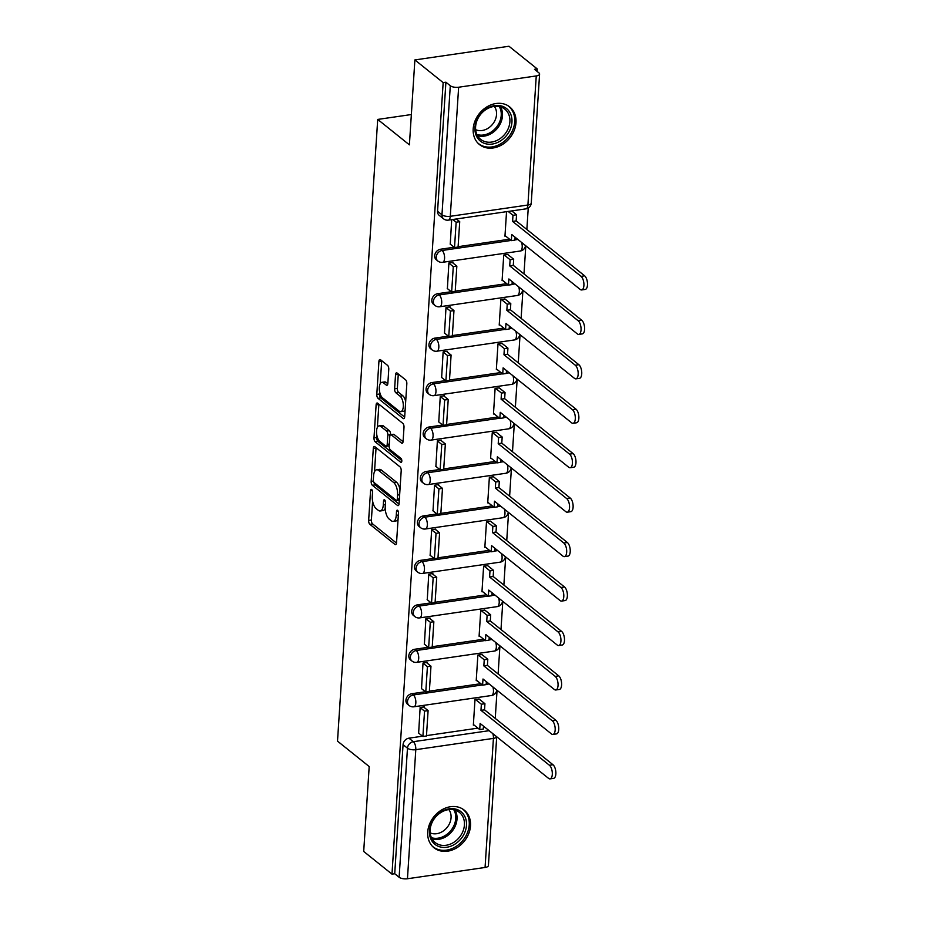 <?xml version="1.0" encoding="UTF-8"?>
<svg xmlns="http://www.w3.org/2000/svg" width="925" height="925" viewBox="0 0 925 925"><rect width="100%" height="100%" fill="white"/><g stroke="black" fill="none" stroke-linecap="round" stroke-linejoin="round"><path stroke-width="1.39" d="M371.677 489.51A2.127 0.948 -98.3 0 0 371.237 489.36A2.127 0.948 -98.3 0 0 370.567 490.689L368.647 520.405A3.041 1.353 -98.3 0 0 369.861 524.313L394.963 544.455A3.041 1.353 -98.3 0 0 395.588 544.663A3.041 1.353 -98.3 0 0 396.536 542.767L398.467 513.051A2.127 0.948 -98.3 0 0 397.611 510.311A2.127 0.948 -98.3 0 0 397.183 510.172A2.127 0.948 -98.3 0 0 396.513 511.49L396.258 515.341A9.724 4.324 -98.3 0 1 393.194 521.376A9.724 4.324 -98.3 0 1 391.217 520.706L389.124 519.029A9.724 4.324 -98.3 0 1 385.239 506.495L385.494 502.657A2.127 0.948 -98.3 0 0 384.638 499.916A2.127 0.948 -98.3 0 0 384.21 499.766A2.127 0.948 -98.3 0 0 383.54 501.084L383.297 504.934A9.724 4.324 -98.3 0 1 380.233 510.97A9.724 4.324 -98.3 0 1 378.256 510.299L376.163 508.623A9.724 4.324 -98.3 0 1 372.278 496.101L372.521 492.25A2.127 0.948 -98.3 0 0 371.677 489.51M427.72 832.049A24.142 19.517 128.7 0 0 434.01 847.774A24.142 19.517 128.7 0 0 456.696 847.867A24.142 19.517 128.7 0 0 470.513 825.828A24.142 19.517 128.7 0 0 464.223 810.115A24.142 19.517 128.7 0 0 441.537 810.011A24.142 19.517 128.7 0 0 427.72 832.049M473.195 128.852A24.142 19.517 128.7 0 0 479.485 144.578A24.142 19.517 128.7 0 0 502.171 144.67A24.142 19.517 128.7 0 0 515.988 122.632A24.142 19.517 128.7 0 0 509.698 106.918A24.142 19.517 128.7 0 0 487.012 106.814A24.142 19.517 128.7 0 0 473.195 128.852M388.766 369.295A3.041 1.353 -98.3 0 0 387.552 365.375L380.51 359.721A3.041 1.353 -98.3 0 0 379.886 359.513A3.041 1.353 -98.3 0 0 378.926 361.409L376.799 394.408A3.041 1.353 -98.3 0 0 378.013 398.317L403.115 418.458A3.041 1.353 -98.3 0 0 403.728 418.667A3.041 1.353 -98.3 0 0 404.688 416.782L406.827 383.783A3.041 1.353 -98.3 0 0 405.613 379.863L397.103 373.041A3.041 1.353 -98.3 0 0 396.478 372.833A3.041 1.353 -98.3 0 0 395.53 374.717L394.617 388.835A3.041 1.353 -98.3 0 0 395.831 392.755L400.039 396.143A8.128 3.607 -98.3 0 1 403.312 404.884A8.128 3.607 -98.3 0 1 400.733 411.66A8.128 3.607 -98.3 0 1 399.08 411.105L382.557 397.842A8.128 3.607 -98.3 0 1 379.296 389.101A8.128 3.607 -98.3 0 1 381.863 382.326A8.128 3.607 -98.3 0 1 383.517 382.881L386.268 385.089A3.041 1.353 -98.3 0 0 386.893 385.297A3.041 1.353 -98.3 0 0 387.853 383.413L388.766 369.295M391.98 874.137L363.698 851.451L369.191 766.548L337.509 741.133L377.712 119.429L409.393 144.843L414.886 59.928L443.156 82.614L391.98 874.137L394.721 873.732L399.126 877.27L407.474 748.198A6.186 5.007 -51.3 0 1 413.325 741.7L489.128 730.681M374.879 446.706A3.041 1.353 -98.3 0 0 374.267 446.498A3.041 1.353 -98.3 0 0 373.307 448.382L371.168 481.382A3.041 1.353 -98.3 0 0 372.382 485.301L397.484 505.432A3.041 1.353 -98.3 0 0 398.108 505.64A3.041 1.353 -98.3 0 0 399.068 503.755L401.196 470.756A3.041 1.353 -98.3 0 0 399.982 466.836L374.879 446.706M373.989 437.895L376.117 404.896A3.041 1.353 -98.3 0 1 377.076 403.011A3.041 1.353 -98.3 0 1 377.689 403.219L402.791 423.349A3.041 1.353 -98.3 0 1 404.005 427.269L403.092 441.387A3.041 1.353 -98.3 0 1 402.144 443.283A3.041 1.353 -98.3 0 1 401.519 443.063L391.344 434.9A3.041 1.353 -98.3 0 0 390.72 434.692A3.041 1.353 -98.3 0 0 389.76 436.577L389.159 445.954A3.041 1.353 -98.3 0 0 390.373 449.862L400.976 458.372A2.127 0.948 -98.3 0 1 401.82 460.662A2.127 0.948 -98.3 0 1 401.149 462.431A2.127 0.948 -98.3 0 1 400.722 462.28L375.203 441.815A3.041 1.353 -98.3 0 1 373.989 437.895L376.729 437.502L376.868 435.317M414.886 59.928L508.97 46.25L537.24 68.924L537.09 71.398M495.245 718.424L497.06 690.293M498.113 673.967L499.939 645.847M500.992 629.52L502.807 601.389M503.871 585.074L505.686 556.942M506.738 540.628L508.565 512.496M509.617 496.182L511.433 468.05M512.485 451.724L514.312 423.604M515.364 407.278L517.179 379.146M518.243 362.831L520.058 334.7M521.11 318.385L522.937 290.253M523.989 273.939L525.805 245.807M526.857 229.481L528.244 208.044M443.156 82.614L445.908 82.209L450.302 85.748A6.186 2.382 3.7 0 0 458.638 87.227L536.257 75.943A6.186 2.382 3.7 0 0 539.599 74.058A6.186 2.382 3.7 0 0 538.905 72.855L534.5 69.329L537.24 68.924M394.721 873.732L403.069 744.66A6.186 5.007 -51.3 0 1 408.919 738.173L422.517 736.196M426.483 735.618L477.924 728.137M483.405 727.339L484.723 727.143M485.07 867.465L493.418 738.393A6.186 2.382 3.7 0 0 496.702 736.763L488.412 865.58A6.186 2.382 -176.3 0 1 485.07 867.465L407.451 878.75A6.186 2.382 -176.3 0 1 399.126 877.27M479.104 699.034L474.999 699.485L473.346 725.131L474.051 725.027M424.217 707.498L424.263 706.862L420.147 707.463L418.643 733.086M427.096 663.052L427.13 662.416L423.014 663.017L421.522 688.639M481.983 654.588L477.878 655.039L476.213 680.684L476.93 680.58M429.963 618.605L430.009 617.969L425.893 618.571L424.39 644.193M484.85 610.13L480.746 610.593L479.092 636.238L479.797 636.134M432.842 574.159L432.877 573.523L428.761 574.124L427.269 599.735M487.729 565.684L483.625 566.146L481.971 591.78L482.677 591.688M435.71 529.713L435.756 529.077L431.64 529.667L430.137 555.289M490.608 521.238L486.504 521.688L484.839 547.334L485.544 547.23M438.589 485.255L438.623 484.619L434.519 485.22L433.016 510.843M493.476 476.791L489.371 477.242L487.718 502.888L488.423 502.784M441.456 440.809L441.502 440.173L437.386 440.774L435.883 466.397M496.355 432.345L492.25 432.796L490.585 458.442L491.302 458.337M444.335 396.363L444.382 395.727L440.265 396.328L438.762 421.95M499.222 387.887L495.118 388.35L493.464 413.995L494.17 413.891M447.214 351.916L447.249 351.28L443.133 351.882L441.641 377.493M502.102 343.441L497.997 343.903L496.343 369.538L497.049 369.445M450.082 307.47L450.128 306.834L446.012 307.424L444.509 333.046M504.981 298.995L500.876 299.446L499.211 325.091L499.916 324.987M452.961 263.024L452.996 262.376L448.891 262.978L447.388 288.6M507.848 254.548L503.743 254.999L502.09 280.645L502.795 280.541M451.689 219.653L450.255 244.154M506.542 211.675L504.958 236.199L505.663 236.095M440.531 249.23L442.104 250.49A6.186 5.007 -51.3 0 0 436.716 254.942A6.186 5.007 -51.3 0 0 437.86 261.012L436.299 259.763A6.186 5.007 128.7 0 1 435.155 253.693A6.186 5.007 128.7 0 1 440.531 249.23L454.129 247.252M458.106 246.686L509.536 239.205M515.017 238.407L516.335 238.211M437.664 293.688L439.225 294.936A6.186 5.007 -51.3 0 0 433.848 299.388A6.186 5.007 -51.3 0 0 434.981 305.458L433.42 304.209A6.186 5.007 128.7 0 1 432.287 298.139A6.186 5.007 128.7 0 1 437.664 293.688L451.261 291.71M455.227 291.132L506.669 283.651M512.149 282.853L513.467 282.657M434.785 338.134L436.346 339.382A6.186 5.007 -51.3 0 0 430.969 343.834A6.186 5.007 -51.3 0 0 432.114 349.916L430.541 348.656A6.186 5.007 128.7 0 1 429.408 342.585A6.186 5.007 128.7 0 1 434.785 338.134L448.382 336.157M452.36 335.578L503.79 328.097M509.27 327.3L510.588 327.103M431.917 382.58L433.478 383.829A6.186 5.007 -51.3 0 0 428.102 388.292A6.186 5.007 -51.3 0 0 429.235 394.362L427.674 393.102A6.186 5.007 128.7 0 1 426.529 387.032A6.186 5.007 128.7 0 1 431.917 382.58L445.515 380.603M449.481 380.025L500.922 372.544M506.403 371.746L507.721 371.561M429.038 427.026L430.599 428.287A6.186 5.007 -51.3 0 0 425.222 432.738A6.186 5.007 -51.3 0 0 426.356 438.808L424.795 437.56A6.186 5.007 128.7 0 1 423.662 431.478A6.186 5.007 128.7 0 1 429.038 427.026L442.636 425.049M446.613 424.471L498.043 416.99M503.524 416.192L504.842 416.007M426.159 471.472L427.732 472.733A6.186 5.007 -51.3 0 0 422.343 477.184A6.186 5.007 -51.3 0 0 423.488 483.255L421.927 482.006A6.186 5.007 128.7 0 1 420.783 475.936A6.186 5.007 128.7 0 1 426.159 471.472L439.757 469.495M443.734 468.917L495.164 461.448M500.645 460.65L501.963 460.453M423.292 515.93L424.853 517.179A6.186 5.007 -51.3 0 0 419.476 521.631A6.186 5.007 -51.3 0 0 420.609 527.701L419.048 526.452A6.186 5.007 128.7 0 1 417.915 520.382A6.186 5.007 128.7 0 1 423.292 515.93L436.889 513.953M440.855 513.375L492.297 505.894M497.777 505.096L499.095 504.9M420.413 560.377L421.973 561.625A6.186 5.007 -51.3 0 0 416.597 566.077A6.186 5.007 -51.3 0 0 417.742 572.159L416.181 570.898A6.186 5.007 128.7 0 1 415.036 564.828A6.186 5.007 128.7 0 1 420.413 560.377L434.01 558.399M437.988 557.821L489.417 550.34M494.898 549.543L496.216 549.346M417.545 604.823L419.106 606.072A6.186 5.007 -51.3 0 0 413.729 610.535A6.186 5.007 -51.3 0 0 414.863 616.605L413.302 615.345A6.186 5.007 128.7 0 1 412.157 609.274A6.186 5.007 128.7 0 1 417.545 604.823L431.142 602.846M435.108 602.268L486.55 594.787M492.031 593.989L493.349 593.804M414.666 649.269L416.227 650.529A6.186 5.007 -51.3 0 0 410.85 654.981A6.186 5.007 -51.3 0 0 411.983 661.051L410.422 659.803A6.186 5.007 128.7 0 1 409.289 653.721A6.186 5.007 128.7 0 1 414.666 649.269L428.263 647.292M432.241 646.714L483.671 639.233M489.152 638.435L490.47 638.25M411.798 693.715L413.359 694.976A6.186 5.007 -51.3 0 0 407.971 699.427A6.186 5.007 -51.3 0 0 409.116 705.497L407.555 704.249A6.186 5.007 128.7 0 1 406.41 698.178A6.186 5.007 128.7 0 1 411.798 693.715L425.384 691.738M429.362 691.16L480.792 683.691M486.272 682.893L487.602 682.696M377.712 119.429L411.359 114.538M445.908 82.209L437.56 211.282A6.186 5.007 128.7 0 0 439.167 215.317L443.572 218.843A6.186 5.007 -51.3 0 1 441.965 214.82L450.302 85.748M380.233 510.97L382.973 510.577A9.724 4.324 -98.3 0 0 385.216 508.368M393.194 521.376L395.935 520.972A9.724 4.324 -98.3 0 0 398.074 519.018M372.613 501.188L371.387 520A3.041 1.353 -98.3 0 0 372.602 523.92L396.513 543.091M374.001 482.434A3.041 1.353 -98.3 0 0 375.134 484.897L399.033 504.079M376.082 447.665A3.041 1.353 -98.3 0 0 376.047 447.989L374.509 471.738M373.318 479.878A2.127 0.948 -98.3 0 0 374.174 482.619L396.212 500.286A2.127 0.948 -98.3 0 0 396.64 500.437A2.127 0.948 -98.3 0 0 397.311 499.118L397.577 495.06A9.724 4.324 -98.3 0 0 393.692 482.526L378.626 470.455A9.724 4.324 -98.3 0 0 376.648 469.784A9.724 4.324 -98.3 0 0 373.584 475.82L373.318 479.878M398.953 499.893A2.127 0.948 -98.3 0 0 399.299 500.043L396.64 500.437M399.982 489.568A9.724 4.324 -98.3 0 0 396.432 482.133L393.692 482.526M376.648 469.784L379.389 469.38A9.724 4.324 -98.3 0 1 381.366 470.05L396.432 482.133M377.377 427.419L378.857 404.491L376.117 404.896M403.069 441.711L394.085 434.507A3.041 1.353 -98.3 0 0 393.46 434.299L390.72 434.692M401.82 460.569L377.943 441.41L375.203 441.815M380.776 426.425A8.128 3.607 -98.3 0 0 379.123 425.87A8.128 3.607 -98.3 0 0 376.544 432.646A8.128 3.607 -98.3 0 0 379.805 441.387L385.632 446.058A3.041 1.353 -98.3 0 0 386.245 446.266A3.041 1.353 -98.3 0 0 387.205 444.382L387.818 435.016A3.041 1.353 -98.3 0 0 386.604 431.096L380.776 426.425L383.517 426.032A8.128 3.607 -98.3 0 0 381.863 425.465L379.123 425.87M386.245 446.266L388.997 445.873A3.041 1.353 -98.3 0 0 389.171 445.815M383.517 426.032L389.344 430.703A3.041 1.353 -98.3 0 1 390.558 434.611L390.547 434.75M376.729 437.502A3.041 1.353 -98.3 0 0 377.943 441.41M381.863 382.326L384.615 381.921A8.128 3.607 -98.3 0 1 386.257 382.488L387.818 383.736M400.733 411.66L403.473 411.267A8.128 3.607 -98.3 0 0 405.138 409.868M405.67 401.542A8.128 3.607 -98.3 0 0 402.791 395.738L400.039 396.143M398.305 374.001A3.041 1.353 -98.3 0 0 398.27 374.313L397.357 388.442A3.041 1.353 -98.3 0 0 398.571 392.362L402.791 395.738M379.666 392.038L379.539 394.004A3.041 1.353 -98.3 0 0 380.753 397.923L404.653 417.094M381.701 360.692A3.041 1.353 -98.3 0 0 381.678 361.004L380.21 383.713M483.486 726.148L483.289 729.062L479.728 729.582L480.121 723.454L548.594 778.388A7.123 3.168 -98.3 0 0 550.051 778.873A7.123 3.168 -98.3 0 0 552.306 772.942A7.123 3.168 -98.3 0 0 549.45 765.276L553.011 764.755A7.123 3.168 81.7 0 1 555.867 772.421A7.123 3.168 81.7 0 1 553.613 778.353L550.051 778.873M478.953 698.907L484.931 703.705L481.37 704.226L480.965 710.342L484.538 709.833L553.011 764.755M484.931 703.705L484.538 709.833M423.546 706.966L428.102 710.62L424.54 711.14L422.898 736.497L418.493 732.97M424.54 711.14L420.135 707.602M428.102 710.62L426.46 735.976L422.898 736.497M480.965 710.342L549.45 765.276M481.37 704.226L475.392 699.427M479.728 729.582L473.38 724.495M437.652 846.028A20.893 16.893 -51.3 0 1 432.565 820.741A20.893 16.893 -51.3 0 1 458.314 810.034A20.893 16.893 -51.3 0 1 463.39 835.31A20.893 16.893 -51.3 0 1 437.652 846.028M456.834 810.797A19.344 15.633 128.7 0 0 433.975 819.157A19.344 15.633 128.7 0 0 435.166 842.548A19.344 15.633 128.7 0 0 437.698 844.132A19.344 15.633 128.7 0 0 460.569 835.761A19.344 15.633 128.7 0 0 459.378 812.37A19.344 15.633 128.7 0 0 456.834 810.797M432.252 846.132A23.981 19.39 128.7 0 0 432.969 846.733A23.981 19.39 128.7 0 0 436.114 848.699A23.981 19.39 128.7 0 0 464.466 838.327A23.981 19.39 128.7 0 0 462.986 809.329A23.981 19.39 128.7 0 0 462.234 808.751M448.845 809.595A15.228 12.314 -51.3 0 1 447.168 827.378A15.228 12.314 -51.3 0 1 430.171 832.87M483.116 142.832A20.893 16.893 -51.3 0 1 478.04 117.544A20.893 16.893 -51.3 0 1 503.79 106.838A20.893 16.893 -51.3 0 1 508.866 132.113A20.893 16.893 -51.3 0 1 483.116 142.832M502.31 107.601A19.344 15.633 128.7 0 0 479.451 115.96A19.344 15.633 128.7 0 0 480.642 139.351A19.344 15.633 128.7 0 0 483.174 140.935A19.344 15.633 128.7 0 0 506.044 132.564A19.344 15.633 128.7 0 0 504.842 109.173A19.344 15.633 128.7 0 0 502.31 107.601M477.728 142.936A23.981 19.39 128.7 0 0 478.445 143.537A23.981 19.39 128.7 0 0 481.59 145.502A23.981 19.39 128.7 0 0 509.941 135.131A23.981 19.39 128.7 0 0 508.461 106.121A23.981 19.39 128.7 0 0 507.709 105.554M494.308 106.398A15.228 12.314 -51.3 0 1 492.643 124.181A15.228 12.314 -51.3 0 1 475.647 129.673M486.353 681.702L486.168 684.616L482.596 685.136L483 679.008L551.473 733.941A7.123 3.168 -98.3 0 0 552.919 734.427A7.123 3.168 -98.3 0 0 555.173 728.495A7.123 3.168 -98.3 0 0 552.317 720.829L555.89 720.309A7.123 3.168 81.7 0 1 558.746 727.975A7.123 3.168 81.7 0 1 556.492 733.907L552.919 734.427M481.833 654.461L487.81 659.259L484.238 659.779L483.844 665.896L487.406 665.376L555.89 720.309M487.81 659.259L487.406 665.376M426.425 662.52L430.981 666.173L427.408 666.694L425.778 692.05L421.372 688.512M427.408 666.694L423.002 663.156M430.981 666.173L429.339 691.53L425.778 692.05M483.844 665.896L552.317 720.829M484.238 659.779L478.271 654.981M482.596 685.136L476.259 680.048M489.233 637.256L489.036 640.169L485.475 640.678L485.868 634.562L554.352 689.483A7.123 3.168 -98.3 0 0 555.798 689.981A7.123 3.168 -98.3 0 0 558.053 684.049A7.123 3.168 -98.3 0 0 555.197 676.383L558.758 675.863A7.123 3.168 81.7 0 1 561.614 683.529A7.123 3.168 81.7 0 1 559.359 689.46L555.798 689.981M484.712 610.014L490.678 614.801L487.117 615.322L486.723 621.45L490.285 620.929L558.758 675.863M490.678 614.801L490.285 620.929M429.304 618.073L433.848 621.727L430.287 622.247L428.645 647.604L424.24 644.066M430.287 622.247L425.882 618.709M433.848 621.727L432.218 647.084L428.645 647.604M486.723 621.45L555.197 676.383M487.117 615.322L481.139 610.535M485.475 640.678L479.138 635.602M492.1 592.798L491.915 595.712L488.354 596.232L488.747 590.104L557.22 645.037A7.123 3.168 -98.3 0 0 558.665 645.534A7.123 3.168 -98.3 0 0 560.932 639.603A7.123 3.168 -98.3 0 0 558.076 631.937L561.637 631.417A7.123 3.168 81.7 0 1 564.493 639.082A7.123 3.168 81.7 0 1 562.238 645.014L558.665 645.534M487.579 565.568L493.557 570.355L489.984 570.875L489.591 577.003L493.164 576.483L561.637 631.417M493.557 570.355L493.164 576.483M432.172 573.627L436.727 577.281L433.166 577.79L431.524 603.158L427.119 599.62M433.166 577.79L428.761 574.263M436.727 577.281L435.085 602.638L431.524 603.158M489.591 577.003L558.076 631.937M489.984 570.875L484.018 566.088M488.354 596.232L482.006 591.144M494.979 548.352L494.794 551.265L491.221 551.786L491.614 545.658L560.099 600.591A7.123 3.168 -98.3 0 0 561.544 601.077A7.123 3.168 -98.3 0 0 563.799 595.145A7.123 3.168 -98.3 0 0 560.943 587.491L564.516 586.97A7.123 3.168 81.7 0 1 567.372 594.625A7.123 3.168 81.7 0 1 565.106 600.568L561.544 601.077M490.458 521.122L496.424 525.909L492.863 526.429L492.47 532.557L496.031 532.037L564.516 586.97M496.424 525.909L496.031 532.037M435.051 529.169L439.606 532.823L436.033 533.343L434.392 558.7L429.986 555.173M436.033 533.343L431.628 529.817M439.606 532.823L437.964 558.191L434.392 558.7M492.47 532.557L560.943 587.491M492.863 526.429L486.885 521.631M491.221 551.786L484.885 546.698M497.847 503.905L497.662 506.819L494.1 507.339L494.493 501.211L562.967 556.145A7.123 3.168 -98.3 0 0 564.423 556.63A7.123 3.168 -98.3 0 0 566.678 550.699A7.123 3.168 -98.3 0 0 563.822 543.033L567.383 542.524A7.123 3.168 81.7 0 1 570.239 550.178A7.123 3.168 81.7 0 1 567.985 556.11L564.423 556.63M493.326 476.664L499.303 481.462L495.742 481.983L495.337 488.111L498.91 487.591L567.383 542.524M499.303 481.462L498.91 487.591M437.918 484.723L442.474 488.377L438.913 488.897L437.271 514.254L432.865 510.727M438.913 488.897L434.507 485.359M442.474 488.377L440.832 513.733L437.271 514.254M495.337 488.111L563.822 543.033M495.742 481.983L489.764 477.184M494.1 507.339L487.752 502.252M500.726 459.459L500.541 462.373L496.968 462.893L497.373 456.765L565.846 511.698A7.123 3.168 -98.3 0 0 567.291 512.184A7.123 3.168 -98.3 0 0 569.546 506.252A7.123 3.168 -98.3 0 0 566.69 498.587L570.262 498.066A7.123 3.168 81.7 0 1 573.118 505.732A7.123 3.168 81.7 0 1 570.864 511.664L567.291 512.184M496.205 432.218L502.183 437.016L498.61 437.537L498.217 443.653L501.778 443.144L570.262 498.066M502.183 437.016L501.778 443.144M440.797 440.277L445.353 443.931L441.78 444.451L440.138 469.808L435.744 466.269M441.78 444.451L437.375 440.913M445.353 443.931L443.711 469.287L440.138 469.808M498.217 443.653L566.69 498.587M498.61 437.537L492.643 432.738M496.968 462.893L490.632 457.806M503.605 415.013L503.408 417.927L499.847 418.447L500.24 412.319L568.725 467.252A7.123 3.168 -98.3 0 0 570.17 467.738A7.123 3.168 -98.3 0 0 572.425 461.806A7.123 3.168 -98.3 0 0 569.569 454.14L573.13 453.62A7.123 3.168 81.7 0 1 575.986 461.286A7.123 3.168 81.7 0 1 573.731 467.217L570.17 467.738M499.084 387.772L505.05 392.57L501.489 393.079L501.096 399.207L504.657 398.687L573.13 453.62M505.05 392.57L504.657 398.687M443.676 395.831L448.22 399.484L444.659 400.005L443.017 425.361L438.612 421.823M444.659 400.005L440.254 396.467M448.22 399.484L446.578 424.841L443.017 425.361M501.096 399.207L569.569 454.14M501.489 393.079L495.511 388.292M499.847 418.447L493.511 413.359M506.472 370.567L506.287 373.469L502.726 373.989L503.119 367.873L571.592 422.794A7.123 3.168 -98.3 0 0 573.038 423.292A7.123 3.168 -98.3 0 0 575.304 417.36A7.123 3.168 -98.3 0 0 572.448 409.694L576.009 409.174A7.123 3.168 81.7 0 1 578.865 416.84A7.123 3.168 81.7 0 1 576.61 422.771L573.038 423.292M501.951 343.325L507.929 348.112L504.356 348.632L503.963 354.761L507.536 354.24L576.009 409.174M507.929 348.112L507.536 354.24M446.544 351.384L451.099 355.038L447.527 355.547L445.896 380.915L441.491 377.377M447.527 355.547L443.133 352.02M451.099 355.038L449.458 380.395L445.896 380.915M503.963 354.761L572.448 409.694M504.356 348.632L498.39 343.846M502.726 373.989L496.378 368.902M509.351 326.109L509.166 329.022L505.593 329.543L505.987 323.415L574.471 378.348A7.123 3.168 -98.3 0 0 575.917 378.845A7.123 3.168 -98.3 0 0 578.171 372.902A7.123 3.168 -98.3 0 0 575.315 365.248L578.888 364.728A7.123 3.168 81.7 0 1 581.744 372.393A7.123 3.168 81.7 0 1 579.478 378.325L575.917 378.845M504.83 298.879L510.797 303.666L507.235 304.186L506.842 310.314L510.403 309.794L578.888 364.728M510.797 303.666L510.403 309.794M449.423 306.938L453.967 310.58L450.406 311.101L448.764 336.457L444.358 332.931M450.406 311.101L446 307.574M453.967 310.58L452.337 335.948L448.764 336.457M506.842 310.314L575.315 365.248M507.235 304.186L501.257 299.399M505.593 329.543L499.257 324.455M512.219 281.662L512.034 284.576L508.472 285.097L508.866 278.968L577.339 333.902A7.123 3.168 -98.3 0 0 578.796 334.387A7.123 3.168 -98.3 0 0 581.05 328.456A7.123 3.168 -98.3 0 0 578.194 320.79L581.756 320.281A7.123 3.168 81.7 0 1 584.612 327.936A7.123 3.168 81.7 0 1 582.357 333.879L578.796 334.387M507.698 254.433L513.676 259.22L510.114 259.74L509.71 265.868L513.283 265.348L581.756 320.281M513.676 259.22L513.283 265.348M452.29 262.48L456.846 266.134L453.285 266.654L451.643 292.011L447.238 288.484M453.285 266.654L448.879 263.128M456.846 266.134L455.204 291.491L451.643 292.011M509.71 265.868L578.194 320.79M510.114 259.74L504.137 254.942M508.472 285.097L502.125 280.009M515.098 237.216L514.913 240.13L511.34 240.65L511.745 234.522L580.218 289.456A7.123 3.168 -98.3 0 0 581.663 289.941A7.123 3.168 -98.3 0 0 583.918 284.01A7.123 3.168 -98.3 0 0 581.062 276.344L584.635 275.823A7.123 3.168 81.7 0 1 587.491 283.489A7.123 3.168 81.7 0 1 585.236 289.421L581.663 289.941M511.756 210.923L516.555 214.773L512.982 215.294L512.589 221.41L516.15 220.902L584.635 275.823M516.555 214.773L516.15 220.902M456.349 218.982L459.725 221.688L456.152 222.208L454.51 247.565L450.117 244.038M456.152 222.208L452.776 219.502M459.725 221.688L458.083 247.044L454.51 247.565M512.589 221.41L581.062 276.344M512.982 215.294L508.183 211.443M511.34 240.65L505.004 235.563M372.255 490.435L370.567 490.689M398.201 511.248L396.513 511.49M385.228 500.841L383.54 501.084M458.638 87.227L450.29 216.3L527.909 205.015L536.257 75.943M408.919 738.173L413.325 741.7A6.186 2.752 -98.3 0 1 415.799 749.678L407.451 878.75M492.84 733.652A6.186 2.752 -98.3 0 1 493.418 738.393L415.799 749.678A6.186 2.382 -176.3 0 1 407.474 748.198L403.069 744.66M437.86 261.012A6.186 6.186 0 0 0 442.624 262.307A6.186 2.752 81.7 0 0 444.567 258.468A6.186 2.752 81.7 0 0 442.104 250.49L511.109 240.454M514.924 239.899L517.908 239.471M434.981 305.458A6.186 6.186 0 0 0 439.745 306.765A6.186 2.752 81.7 0 0 441.699 302.914A6.186 2.752 81.7 0 0 439.225 294.936L508.23 284.9M512.045 284.345L515.028 283.917M432.114 349.916A6.186 6.186 0 0 0 436.877 351.211A6.186 2.752 81.7 0 0 438.82 347.361A6.186 2.752 81.7 0 0 436.346 339.382L505.351 329.346M509.178 328.791L512.149 328.363M429.235 394.362A6.186 6.186 0 0 0 433.998 395.657A6.186 2.752 81.7 0 0 435.953 391.807A6.186 2.752 81.7 0 0 433.478 383.829L502.483 373.804M506.299 373.249L509.282 372.81M426.356 438.808A6.186 6.186 0 0 0 431.119 440.103A6.186 2.752 81.7 0 0 433.073 436.265A6.186 2.752 81.7 0 0 430.599 428.287L499.604 418.25M503.431 417.695L506.403 417.256M423.488 483.255A6.186 6.186 0 0 0 428.252 484.55A6.186 2.752 81.7 0 0 430.206 480.711A6.186 2.752 81.7 0 0 427.732 472.733L496.737 462.697M500.552 462.142L503.535 461.702M420.609 527.701A6.186 6.186 0 0 0 425.373 529.007A6.186 2.752 81.7 0 0 427.327 525.157A6.186 2.752 81.7 0 0 424.853 517.179L493.858 507.143M497.673 506.588L500.656 506.16M417.742 572.159A6.186 6.186 0 0 0 422.505 573.454A6.186 2.752 81.7 0 0 424.448 569.603A6.186 2.752 81.7 0 0 421.973 561.625L490.978 551.589M494.806 551.034L497.777 550.606M414.863 616.605A6.186 6.186 0 0 0 419.626 617.9A6.186 2.752 81.7 0 0 421.58 614.05A6.186 2.752 81.7 0 0 419.106 606.072L488.111 596.047M491.927 595.48L494.91 595.053M411.983 661.051A6.186 6.186 0 0 0 416.747 662.346A6.186 2.752 81.7 0 0 418.701 658.507A6.186 2.752 81.7 0 0 416.227 650.529L485.232 640.493M489.059 639.938L492.031 639.499M409.116 705.497A6.186 6.186 0 0 0 413.88 706.793A6.186 2.752 81.7 0 0 415.834 702.954A6.186 2.752 81.7 0 0 413.359 694.976L482.364 684.939M486.18 684.384L489.163 683.945M492.875 686.928A6.186 2.752 81.7 0 1 493.453 691.657A6.186 2.752 -98.3 0 1 491.499 695.507A6.186 6.186 0 0 0 496.771 690.05M495.742 642.482A6.186 2.752 81.7 0 1 496.332 647.211A6.186 2.752 -98.3 0 1 494.378 651.061A6.186 6.186 0 0 0 499.639 645.604M498.621 598.036A6.186 2.752 81.7 0 1 499.199 602.765A6.186 2.752 -98.3 0 1 497.257 606.615A6.186 6.186 0 0 0 502.518 601.157M501.489 553.578A6.186 2.752 81.7 0 1 502.078 558.318A6.186 2.752 -98.3 0 1 500.124 562.157A6.186 6.186 0 0 0 505.385 556.711M504.368 509.132A6.186 2.752 81.7 0 1 504.958 513.872A6.186 2.752 -98.3 0 1 503.003 517.711A6.186 6.186 0 0 0 508.264 512.253M507.247 464.685A6.186 2.752 81.7 0 1 507.825 469.426A6.186 2.752 -98.3 0 1 505.871 473.265A6.186 6.186 0 0 0 511.143 467.807M510.114 420.239A6.186 2.752 81.7 0 1 510.704 424.968A6.186 2.752 -98.3 0 1 508.75 428.818A6.186 6.186 0 0 0 514.011 423.361M512.993 375.793A6.186 2.752 81.7 0 1 513.572 380.522A6.186 2.752 -98.3 0 1 511.629 384.372A6.186 6.186 0 0 0 516.89 378.915M515.861 331.335A6.186 2.752 81.7 0 1 516.451 336.076A6.186 2.752 -98.3 0 1 514.497 339.926A6.186 6.186 0 0 0 519.757 334.468M518.74 286.889A6.186 2.752 81.7 0 1 519.318 291.629A6.186 2.752 -98.3 0 1 517.376 295.468A6.186 6.186 0 0 0 522.637 290.011M521.619 242.442A6.186 2.752 81.7 0 1 522.197 247.183A6.186 2.752 -98.3 0 1 520.243 251.022A6.186 6.186 0 0 0 525.504 245.564M437.56 211.282L441.965 214.82A6.186 2.382 -176.3 0 0 450.29 216.3A6.186 2.752 81.7 0 1 448.336 220.138L525.967 208.853A6.186 6.186 0 0 0 531.251 203.13L539.599 74.058M531.251 203.13A6.186 2.382 3.7 0 1 527.909 205.015A6.186 2.752 81.7 0 1 525.967 208.853M385.367 504.634L383.297 504.934M398.328 515.04L396.258 515.341M396.12 544.282L394.963 544.455M372.602 523.92L369.861 524.313M371.387 520L368.647 520.405M398.64 505.27L397.484 505.432M375.134 484.897L372.382 485.301M373.411 481.058L371.168 481.382M376.047 447.989L373.307 448.382M399.38 498.818L397.311 499.118M399.646 494.759L397.577 495.06M381.366 470.05L378.626 470.455M402.676 442.902L401.519 443.063M394.085 434.507L391.344 434.9M401.519 462.165L400.722 462.28M389.275 444.081L387.205 444.382M390.558 434.611L387.818 435.016M389.344 430.703L386.604 431.096M387.425 384.927L386.268 385.089M386.257 382.488L383.517 382.881M398.571 392.362L395.831 392.755M397.357 388.442L394.617 388.835M398.27 374.313L395.53 374.717M404.26 418.285L403.115 418.458M380.753 397.923L378.013 398.317M379.539 394.004L376.799 394.408M381.678 361.004L378.926 361.409M455.1 810.115A19.344 15.633 -51.3 0 1 452.071 831.309A19.344 15.633 -51.3 0 1 432.033 838.871M431.432 837.68A18.708 15.124 128.7 0 0 450.961 830.419A18.708 15.124 128.7 0 0 453.817 809.78M500.575 106.918A19.344 15.633 -51.3 0 1 497.534 128.112A19.344 15.633 -51.3 0 1 477.508 135.674M476.907 134.483A18.708 15.124 128.7 0 0 496.436 127.222A18.708 15.124 128.7 0 0 499.292 106.583M491.499 695.507L413.88 706.793M494.378 651.061L416.747 662.346M497.257 606.615L419.626 617.9M500.124 562.157L422.505 573.454M503.003 517.711L425.373 529.007M505.871 473.265L428.252 484.55M508.75 428.818L431.119 440.103M511.629 384.372L433.998 395.657M514.497 339.926L436.877 351.211M517.376 295.468L439.745 306.765M520.243 251.022L442.624 262.307M443.572 218.843A6.186 6.186 0 0 0 448.336 220.138M462.986 809.329L462.408 808.855M432.969 846.733L432.391 846.271M508.461 106.121L507.883 105.658M478.445 143.537L477.867 143.074"/></g></svg>
